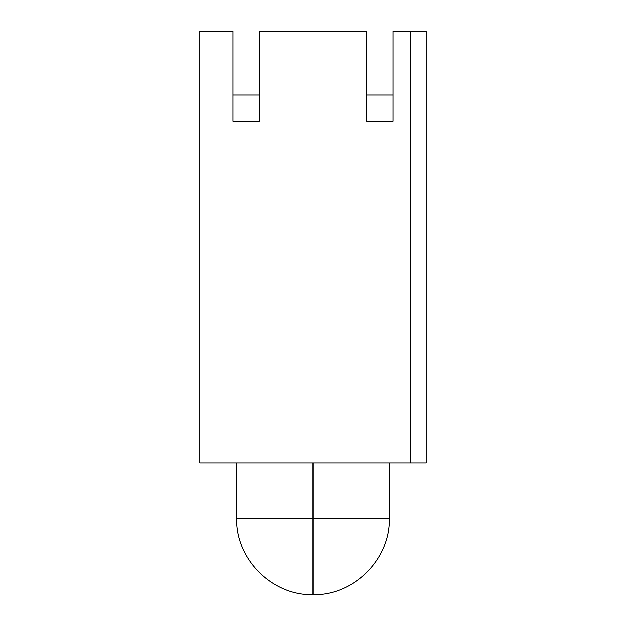 <?xml version="1.0" encoding="UTF-8"?>
<svg xmlns="http://www.w3.org/2000/svg" width="626" height="626" viewBox="0 0 626 626"><rect width="100%" height="100%" fill="white"/><g stroke="black" fill="none" stroke-linecap="round" stroke-linejoin="round"><path stroke-width="0.94" d="M313 463.068L313 518.351L389.349 518.351L313 518.351L389.349 518.351L313 518.351L313 463.068L313 518.351L389.349 518.351C390.397 559.151 353.8 595.749 313 594.7L313 518.351L236.651 518.351C235.603 559.151 272.2 595.749 313 594.7L313 593.761M410.413 31.3L426.204 31.3L426.204 463.068L410.413 463.068L410.413 31.3L393.034 31.3L393.034 121.342L366.711 121.342L393.034 121.342L393.034 31.3L393.034 121.342L366.711 121.342L366.711 31.3L259.289 31.3L259.289 121.342L232.966 121.342L232.966 31.3L199.796 31.3L199.796 463.068L410.413 463.068L410.413 31.3L393.034 31.3L426.204 31.3L426.204 463.068L410.413 463.068L410.413 31.3L426.204 31.3L426.204 463.068L199.796 463.068L410.413 463.068M259.289 121.342L232.966 121.342L232.966 31.3L199.796 31.3L199.796 463.068L199.796 31.3L232.966 31.3L232.966 121.342L259.289 121.342L259.289 31.3L259.289 121.342M366.711 31.3L259.289 31.3L366.711 31.3L366.711 121.342L366.711 31.3M313 518.351L236.651 518.351L313 518.351L313 594.7L313 518.351L236.651 518.351L236.651 463.068M232.966 95.011L259.289 95.011M366.711 95.011L393.034 95.011M389.349 463.068L389.349 518.351"/></g></svg>
